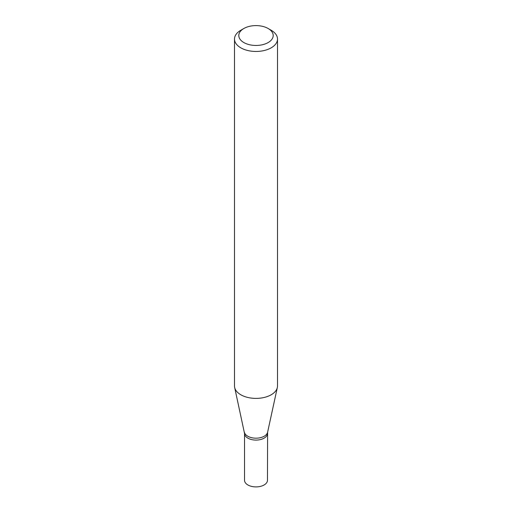 <?xml version="1.0" encoding="UTF-8"?>
<svg xmlns="http://www.w3.org/2000/svg" width="512" height="512" viewBox="0 0 512 512"><rect width="100%" height="100%" fill="white"/><g stroke="black" fill="none" stroke-linecap="round" stroke-linejoin="round"><path stroke-width="0.77" d="M268.166 28.512L271.206 30.266A21.504 12.416 180 0 1 277.504 39.04L277.504 385.978A21.504 12.416 180 0 1 277.331 387.526A21.504 12.416 180 0 1 271.206 394.758A21.504 12.416 180 0 1 249.03 397.722A21.504 12.416 180 0 1 234.669 387.526A21.504 12.416 180 0 1 234.496 385.978L234.496 39.04A21.504 12.416 180 0 1 240.794 30.266L243.834 28.512A17.203 9.933 180 0 1 268.166 28.512A17.203 9.933 180 0 1 268.16 42.554A17.203 9.933 180 0 1 243.84 42.554A17.203 9.933 180 0 1 243.834 28.512M277.504 39.04A21.504 12.416 180 0 1 271.206 47.821A21.504 12.416 180 0 1 247.77 50.509A21.504 12.416 180 0 1 234.496 39.04M244.403 432.275A11.686 6.746 180 0 0 252.211 437.818A11.686 6.746 180 0 0 264.262 436.205A11.686 6.746 180 0 0 267.597 432.275L267.469 480.282A11.469 6.618 180 0 1 264.109 484.966A11.469 6.618 180 0 1 251.61 486.4A11.469 6.618 180 0 1 244.531 480.282L244.531 433.466A11.469 6.618 180 0 0 251.61 439.584A11.469 6.618 180 0 0 264.109 438.15A11.469 6.618 180 0 0 267.469 433.466A11.469 6.618 180 0 1 264.109 438.15A11.469 6.618 180 0 1 251.61 439.584A11.469 6.618 180 0 1 244.531 433.466L234.669 387.526M267.597 432.275L277.331 387.526"/></g></svg>
